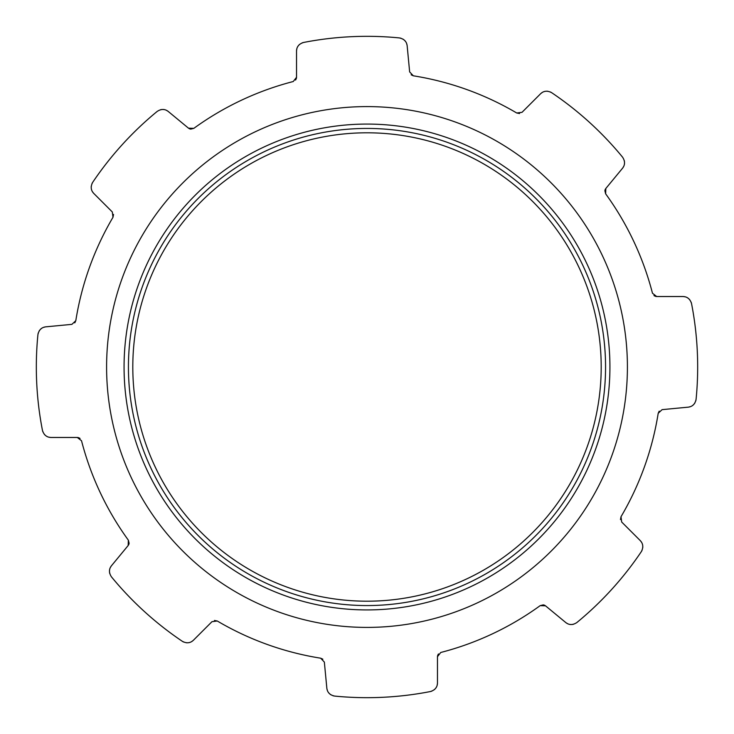 <?xml version="1.0" encoding="UTF-8"?>
<svg xmlns="http://www.w3.org/2000/svg" width="734" height="734" viewBox="0 0 734 734"><rect width="100%" height="100%" fill="white"/><g stroke="black" fill="none" stroke-linecap="round" stroke-linejoin="round"><path stroke-width="1.1" d="M132.799 367A234.201 234.201 0 0 1 484.101 164.177A234.201 234.201 0 0 1 484.101 569.823A234.201 234.201 0 0 1 132.799 367M128.432 367A238.568 238.568 0 0 0 486.284 573.603A238.568 238.568 0 0 0 486.284 160.397A238.568 238.568 0 0 0 128.432 367M124.064 367A242.936 242.936 0 0 1 488.468 156.617A242.936 242.936 0 0 1 488.468 577.383A242.936 242.936 0 0 1 124.064 367M106.595 367A260.405 260.405 0 0 0 497.202 592.521A260.405 260.405 0 0 0 497.202 141.478A260.405 260.405 0 0 0 106.595 367M322.859 659.205L320.685 658.196A294.857 294.857 0 0 1 217.282 621.01L214.42 620.459M324.355 662.096L326.841 688.226L324.355 662.096L320.685 658.196M438.455 653.957L438.051 654.544M437.703 655.315L437.501 656.242M333.594 695.915L333.126 695.795M331.016 694.869L330.227 694.336M329.208 693.419L328.373 692.391M327.401 690.584L326.878 688.556M334.686 696.089A330.676 330.676 0 0 0 430.408 691.538A330.676 330.676 0 0 1 334.686 696.089C329.979 695.116 327.364 692.492 326.841 688.226M193.216 640.443L191.556 641.663M189.941 642.378L188.748 642.681M187.289 642.81L186.363 642.764M183.61 642.021L182.509 641.424M144.552 611.67A330.676 330.676 0 0 0 182.353 641.323A330.676 330.676 0 0 1 111.449 576.851A330.676 330.676 0 0 0 144.552 611.67M109.715 573.401L109.54 572.456M109.467 571.089L109.595 569.768M110.192 567.813L111.256 566.006M128.175 545.509L111.467 565.749L128.175 545.509L128.349 540.16A294.857 294.857 0 0 1 81.52 440.749L77.29 437.473L51.041 437.473C46.737 437.354 43.884 435.005 42.462 430.408A330.676 330.676 0 0 1 37.911 334.686A330.676 330.676 0 0 0 42.462 430.408M128.56 544.967L128.955 544.105M129.138 543.344L128.349 540.16M80.043 438.455L79.455 438.051M78.685 437.703L77.758 437.501M50.765 437.464L48.728 437.161M47.077 436.528L46.022 435.886M44.902 434.95L44.279 434.271M42.856 431.794L42.499 430.592M38.085 333.594L38.205 333.126M39.131 331.016L39.664 330.227M40.581 329.208L41.609 328.373M43.416 327.401L45.444 326.878M71.904 324.355L45.774 326.841L71.904 324.355L75.804 320.685A294.857 294.857 0 0 1 112.99 217.282L113.541 214.42M74.795 322.859L75.804 320.685M93.557 193.216L92.337 191.556M91.622 189.941L91.319 188.748M91.19 187.289L91.236 186.363M91.979 183.61L92.576 182.509M160.599 109.715L161.544 109.54M162.911 109.467L164.232 109.595M166.187 110.192L167.994 111.256M188.491 128.175L168.251 111.467L188.491 128.175L193.84 128.349A294.857 294.857 0 0 1 293.251 81.52L296.527 77.29L296.527 51.041C296.646 46.737 298.995 43.884 303.592 42.462A330.676 330.676 0 0 1 399.314 37.911C404.021 38.884 406.636 41.508 407.159 45.774L409.645 71.904L407.159 45.774M189.033 128.56L189.895 128.955M190.656 129.138L193.84 128.349M295.545 80.043L295.949 79.455M296.297 78.685L296.499 77.758M296.536 50.765L296.839 48.728M297.472 47.077L298.114 46.022M299.05 44.902L299.729 44.279M302.206 42.856L303.408 42.499M400.406 38.085L400.874 38.205M402.984 39.131L403.773 39.664M404.792 40.581L405.627 41.609M406.599 43.416L407.122 45.444M411.141 74.795L413.315 75.804A294.857 294.857 0 0 1 516.718 112.99L519.58 113.541M540.784 93.557L542.444 92.337M544.059 91.622L545.252 91.319M546.711 91.19L547.637 91.236M550.39 91.979L551.491 92.576M622.551 157.149A330.676 330.676 0 0 0 551.647 92.677A330.676 330.676 0 0 1 622.551 157.149C625.184 161.168 625.184 164.866 622.533 168.251L605.825 188.491L622.533 168.251M624.285 160.599L624.46 161.544M624.533 162.911L624.405 164.232M623.808 166.187L622.744 167.994M605.44 189.033L605.045 189.895M604.862 190.656L605.651 193.84A294.857 294.857 0 0 1 652.48 293.251L656.71 296.527L682.959 296.527C687.263 296.646 690.116 298.995 691.538 303.592A330.676 330.676 0 0 1 696.089 399.314A330.676 330.676 0 0 0 691.538 303.592M653.957 295.545L654.544 295.949M655.315 296.297L656.242 296.499M683.235 296.536L685.272 296.839M686.923 297.472L687.978 298.114M689.098 299.05L689.721 299.729M691.144 302.206L691.501 303.408M695.915 400.406L695.795 400.874M694.869 402.984L694.336 403.773M693.419 404.792L692.391 405.627M690.584 406.599L688.556 407.122M662.096 409.645L688.226 407.159L662.096 409.645L658.196 413.315A294.857 294.857 0 0 1 621.01 516.718L620.459 519.58M659.205 411.141L658.196 413.315M640.443 540.784L641.663 542.444M642.378 544.059L642.681 545.252M642.81 546.711L642.764 547.637M642.021 550.39L641.424 551.491M573.401 624.285L572.456 624.46M571.089 624.533L569.768 624.405M567.813 623.808L566.006 622.744M545.509 605.825L565.749 622.533L545.509 605.825L540.16 605.651A294.857 294.857 0 0 1 440.749 652.48L437.473 656.71L437.473 682.959C437.354 687.263 435.005 690.116 430.408 691.538M544.967 605.44L544.105 605.045M543.344 604.862L540.16 605.651M437.464 683.235L437.161 685.272M436.528 686.923L435.886 687.978M434.95 689.098L434.271 689.721M431.794 691.144L430.592 691.501M621.01 516.718L621.689 522.03L640.25 540.591C643.204 543.711 643.562 547.399 641.323 551.647A330.676 330.676 0 0 1 576.851 622.551C572.832 625.184 569.134 625.184 565.749 622.533M696.089 399.314C695.116 404.021 692.492 406.636 688.226 407.159M605.825 188.491L605.651 193.84M516.718 112.99L522.03 112.311L540.591 93.75C543.711 90.796 547.399 90.438 551.647 92.677M409.645 71.904L413.315 75.804M112.99 217.282L112.311 211.97L93.75 193.409C90.796 190.29 90.438 186.601 92.677 182.353A330.676 330.676 0 0 1 157.149 111.449C161.168 108.815 164.866 108.815 168.251 111.467M37.911 334.686C38.884 329.979 41.508 327.364 45.774 326.841M111.449 576.851C108.815 572.832 108.815 569.134 111.467 565.749M217.282 621.01L211.97 621.689L193.409 640.25C190.29 643.204 186.601 643.562 182.353 641.323"/></g></svg>
